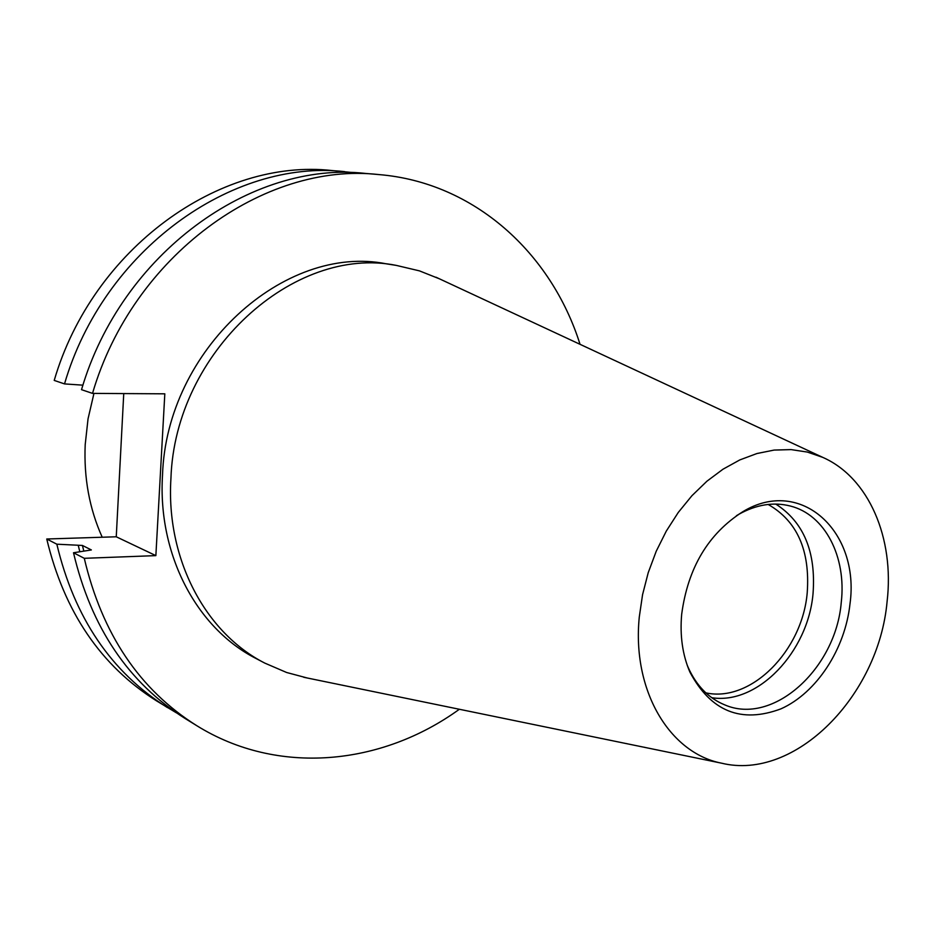<?xml version="1.0" encoding="UTF-8"?>
<svg xmlns="http://www.w3.org/2000/svg" width="935" height="935" viewBox="0 0 935 935"><rect width="100%" height="100%" fill="white"/><g stroke="black" fill="none" stroke-linecap="round" stroke-linejoin="round"><path stroke-width="1.4" d="M102.207 537.228C89.421 508.745 83.753 477.878 85.202 444.639L88.042 418.845L93.956 393.401M768.149 504.444C797.158 521.064 810.189 550.458 807.232 592.603C802.417 650.713 751.004 702.828 705.843 692.858M775.781 504.07C803.714 522.034 816.126 551.872 813.041 593.573C808.085 651.964 757.712 705.013 711.757 697.709M736.429 515.723L738.767 514.332C756.368 504.538 773.561 501.768 790.356 506.034C825.102 514.682 846.596 556.98 841.255 602.397C835.855 668.841 772.871 725.992 724.613 704.815C708.601 698.235 696.446 685.752 688.148 667.403L687.096 664.89M849.997 603.87C845.158 649.042 816.641 692.847 781.017 708.823C741.21 723.725 710.834 711.477 689.901 672.09C682.527 654.932 679.792 635.671 681.673 614.295C687.891 567.825 708.321 533.593 742.963 511.62C800.851 476.418 860.095 531.571 849.997 603.87M639.295 616.913L642.567 594.66L648.236 572.641L656.195 551.311L666.281 531.115L678.272 512.45L691.923 495.714L706.942 481.198L723 469.206L739.772 459.938L756.929 453.533L774.122 450.074L791.022 449.595L807.314 452.061L822.706 457.355C868.884 477.586 894.585 538.268 887.093 601.567C878.69 695.979 794.984 781.216 721.575 763.182C669.261 752.991 631.838 690.124 639.295 616.913M307.334 678.015L286.636 672.499L264.769 663.09C205.455 632.925 165.857 558.885 170.93 478.498C174.962 351.724 293.964 244.678 396.276 265.388L419.453 270.869L439.345 278.782M264.769 663.09L255.98 658.474C196.969 628.46 157.548 554.934 162.515 475.179C166.442 349.409 284.649 243.264 386.482 263.857L396.276 265.388M176.446 712.856L156.624 700.923C100.851 665.837 64.223 611.864 46.75 539.004L56.836 544.193L82.432 545.456L91.361 549.944L73.503 552.76L84.279 558.312L155.865 555.624L164.817 393.822L92.518 393.39L81.52 389.673C121.281 253.537 251.503 160.493 365.527 173.431L378.991 174.588C474.103 182.454 551.241 252.836 580.039 344.314M123.747 393.577L116.256 536.784L46.75 539.004M82.934 385.162L64.515 383.911L54.218 380.416C92.799 248.219 219.994 157.898 332.018 170.544L355.043 172.776M167.435 707.585C111.265 672.253 74.403 617.79 56.836 544.193M64.515 383.911C103.54 250.218 231.88 158.88 344.664 171.631M79.755 551.545L78.318 545.596M83.729 550.762L82.432 545.456M459.354 709.268C381.702 765.555 277.812 776.073 196.759 725.677L185.259 718.583C128.457 682.854 91.198 627.584 73.503 552.76M196.759 725.677C139.56 689.703 102.067 633.918 84.279 558.312M92.518 393.39C132.758 255.687 264.184 161.545 378.991 174.588M116.256 536.784L155.865 555.624M688.148 667.403L689.901 672.09M822.706 457.355L436.014 277.227M721.575 763.182L303.723 677.267M738.767 514.332L742.963 511.62"/></g></svg>

